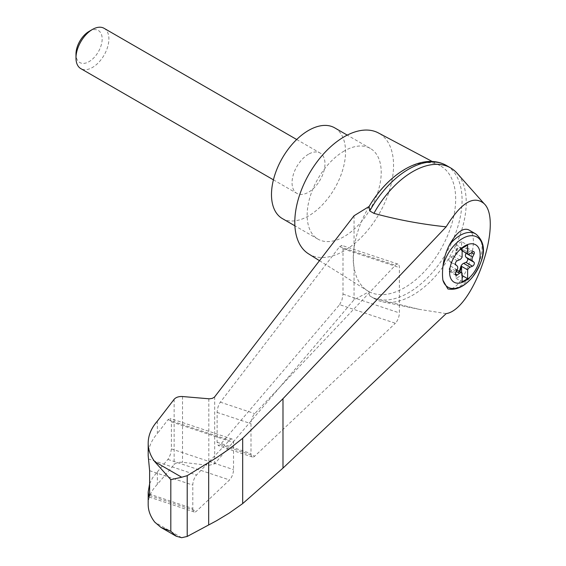 <?xml version="1.0" encoding="UTF-8"?>
<svg xmlns="http://www.w3.org/2000/svg" width="566" height="566" viewBox="0 0 566 566"><rect width="100%" height="100%" fill="white"/><g stroke="black" fill="none" stroke-linecap="round" stroke-linejoin="round"><path stroke-width="0.42" stroke-dasharray="2.83 2.12" d="M446.157 313.614L419.399 309.376L373.914 298.282A75.646 43.674 120 0 0 374.925 298.905A75.646 43.674 120 0 0 382.736 301.841A75.646 43.674 120 0 0 450.571 255.231A75.646 43.674 120 0 0 457.024 173.168M354.047 215.766L354.047 248.233C352.986 255.903 352.986 262.27 354.047 267.329A72.328 41.757 120 0 0 367.617 290.832A72.328 41.757 120 0 0 369.103 291.688L354.047 299.796L214.684 463.809L208.819 465.401L182.528 462.302C178.757 461.99 175.962 462.747 174.144 464.573L157.355 484.333C151.299 490.602 148.242 497.344 148.186 504.568M432.297 161.529L439.931 165.576A72.328 41.757 120 0 1 441.423 248.226A72.328 41.757 120 0 1 369.103 291.688L369.747 295.877L373.914 298.282M369.103 206.484A72.328 41.757 120 0 0 354.047 248.233A72.328 41.757 120 0 0 354.047 267.329L354.047 299.796M339.6 304.671L341.998 299.923L343.003 294.122L343.003 248.785L341.793 245.375L339.6 246.67L219.573 403.225L218.03 406.862L217.125 411.687L217.103 442.251L218.313 445.661L220.287 444.65L339.6 304.671L395.365 323.257A7.761 3.17 108.4 0 0 399.37 312.913L399.37 267.577A7.761 3.17 108.4 0 0 397.948 264.096A7.761 3.17 108.4 0 0 395.365 265.256L254.735 413.626A7.761 3.17 108.4 0 0 250.993 423.701L250.993 453.55A7.761 3.17 108.4 0 0 252.415 457.031A7.761 3.17 108.4 0 0 254.735 456.132L395.365 323.257M462.125 250.802L461.283 250.314A3.877 2.243 120 0 1 460.682 249.613L461.226 249.924A3.877 2.243 120 0 0 461.58 250.441L462.125 250.752M461.58 250.441L461.58 241.625L467.615 245.106M468.641 229.824C481.892 235.597 464.827 288.519 449.546 289.042L447.904 288.957M308.541 253.837A69.83 40.313 120 0 0 379.086 213.955A69.83 40.313 120 0 0 378.357 132.918M439.931 165.576A72.328 41.757 120 0 0 404.52 169.581M157.355 421.111L157.355 433.549C151.299 440.511 148.242 447.89 148.186 455.672M149.615 483.831L152.671 477.69L157.355 471.895L157.355 484.333M192.801 508.53A7.761 3.17 108.4 0 0 194.23 512.011A7.761 3.17 108.4 0 0 196.551 511.112L229.52 479.954A7.761 3.17 108.4 0 0 233.532 469.617L233.532 442.548A7.761 3.17 108.4 0 0 232.11 439.067A7.761 3.17 108.4 0 0 229.52 440.228L196.551 475.015A7.761 3.17 108.4 0 0 192.801 485.097L192.801 508.53L149.615 494.139M157.355 471.895L168.725 458.396L170.628 453.84L171.378 448.895L171.378 421.833L170.168 418.423L167.975 419.71L157.355 433.549M369.747 295.877A75.646 43.674 120 0 0 370.758 296.492A75.646 43.674 120 0 0 446.404 252.818A75.646 43.674 120 0 0 446.404 165.47M282.328 218.561A52.369 30.239 120 0 0 334.697 188.329A52.369 30.239 120 0 0 334.697 127.852M308.512 154.207A23.277 13.435 120 0 0 293.308 174.717A23.277 13.435 120 0 0 296.874 193.367A23.277 13.435 120 0 0 308.512 192.214A23.277 13.435 120 0 0 323.717 171.703A23.277 13.435 120 0 0 320.151 153.053A23.277 13.435 120 0 0 308.512 154.207M344.178 151.037A52.369 30.239 120 0 0 309.963 197.187A52.369 30.239 120 0 0 317.986 239.149A52.369 30.239 120 0 0 370.362 208.918A52.369 30.239 120 0 0 370.362 148.441A52.369 30.239 120 0 0 344.178 151.037M104.073 28.3A23.277 13.435 -60 0 1 107.639 46.95A23.277 13.435 -60 0 1 92.435 67.46A23.277 13.435 -60 0 1 80.797 68.613M89.067 31.399A18.515 10.69 -60 0 1 102.163 38.955A18.515 10.69 -60 0 1 89.067 61.63A18.515 10.69 -60 0 1 75.978 54.074M466.087 253.087L467.424 250.349A2.328 1.344 120 0 0 467.29 247.908A2.328 1.344 120 0 0 465.896 248.177L463.604 249.875L470.183 253.674M461.283 250.314A3.877 2.243 120 0 0 463.604 249.875M460.682 249.613L459.811 247.632A2.328 1.344 120 0 0 459.45 247.215A2.328 1.344 120 0 0 456.762 249.394L455.892 252.379L456.437 252.691A3.877 2.243 120 0 1 456.09 253.603L462.125 257.091M455.863 275.246L449.284 271.447A2.328 1.344 120 0 1 449.149 269.013L450.571 266.084A3.877 2.243 120 0 0 450.571 262.185L449.149 260.898A2.328 1.344 120 0 1 449.022 258.853A2.328 1.344 120 0 1 450.678 256.964L452.97 256.009A3.877 2.243 120 0 0 455.892 252.379M449.284 271.447A2.328 1.344 120 0 0 450.678 271.185L452.97 269.487L456.387 271.461M455.892 269.749L457.307 272.041A2.328 1.344 120 0 0 457.668 272.465L457.123 272.147A2.328 1.344 120 0 1 456.762 271.73L455.892 269.749A3.877 2.243 120 0 0 455.29 269.048A3.877 2.243 120 0 0 452.97 269.487M457.123 272.147A2.328 1.344 120 0 0 459.139 271.27M457.668 272.465A2.328 1.344 120 0 0 459.684 271.581M456.437 270.067A3.877 2.243 120 0 0 456.09 269.558L462.125 273.038M461.226 249.924L460.363 247.95A2.328 1.344 120 0 0 459.995 247.526A2.328 1.344 120 0 0 457.307 249.712L456.437 252.691M461.58 241.625L456.09 244.795L456.09 253.603M456.09 269.558L456.09 278.366L461.58 275.203L462.125 275.515M456.09 278.366L462.125 281.854M456.09 244.795L462.125 248.276M461.58 275.203L461.58 272.678M181.693 537.7L154.787 522.163M214.684 396.851L214.684 463.809M475.631 233.857A31.031 17.921 -60 0 1 477.662 265.815A31.031 17.921 -60 0 1 449.546 289.042M149.558 495.448L196.551 511.112M149.615 470.7L192.801 485.097M148.377 458.962L196.551 475.015M182.528 396.533L182.528 462.302M174.144 399.299L174.144 464.573M208.819 398.782L208.819 465.401M171.378 448.895L233.532 469.617M167.975 459.443L229.52 479.954M171.378 421.833L233.532 442.548M167.975 419.71L229.52 440.228M343.003 294.122L399.37 312.913M343.003 248.785L399.37 267.577M339.6 246.67L395.365 265.256M220.287 402.143L254.735 413.626M217.103 412.409L250.993 423.701M217.103 442.251L250.993 453.55M220.287 444.65L254.735 456.132M456.762 271.73L457.307 272.041M450.678 271.185L455.397 273.909M449.149 269.013L455.729 272.812M450.571 266.084L457.158 269.883M450.571 262.185L457.158 265.985M449.149 260.898L455.729 264.697M450.678 256.964L457.257 260.763M452.97 256.009L459.55 259.815M456.762 249.394L457.307 249.712M459.811 247.632L460.363 247.95M465.896 248.177L472.483 251.976M467.424 250.349L471.499 252.705M419.399 309.376L382.736 301.841M319.479 260.685L367.617 290.832M194.23 512.011L148.992 496.934M232.11 439.067L170.168 418.423M397.948 264.096L341.793 245.375M252.415 457.031L218.313 445.661M374.925 298.905L370.758 296.492M370.362 148.441L347.262 135.111M317.986 239.149L294.893 225.82M273.42 179.825L296.874 193.367M296.697 139.512L320.151 153.053M457.066 270.074L455.29 269.048M459.995 247.526L459.45 247.215M473.869 251.714L467.29 247.908"/><path stroke-width="0.85" d="M446.157 313.614C473.197 309.736 503.584 221.624 484.086 203.633C473.671 194.952 461.028 202.685 446.157 226.839L282.986 398.69L242.68 438.289L242.68 503.599L282.986 468.103L446.157 313.614M484.086 203.633L457.024 173.168A75.646 43.674 120 0 0 450.571 167.876A75.646 43.674 120 0 0 373.914 213.347C397.007 219.693 421.09 224.193 446.157 226.839M242.68 438.289L229.039 449.135L216.587 457.653L187.205 475.673L181.693 477.23L170.812 479.664L154.787 461.693C150.415 455.821 148.214 449.637 148.186 443.136L148.186 455.672L149.615 470.7L149.615 494.139L148.992 496.934L148.186 492.024L148.186 504.568C148.214 510.645 150.415 516.51 154.787 522.163L160.977 527.434L176.238 536.243L181.693 537.7L187.205 536.455L216.587 520.72L229.039 513.221L242.68 503.599M148.186 443.136C148.242 435.403 151.299 428.066 157.355 421.111L174.144 399.299C175.962 397.275 178.757 396.349 182.528 396.533L209.321 398.818L212.271 398.4L214.45 397.12L354.047 215.766L369.103 206.484A72.328 41.757 120 0 1 404.52 169.581M464.87 281.118A21.6 12.473 -60 0 1 450.239 266.869A21.6 12.473 -60 0 1 467.813 244.477A21.6 12.473 -60 0 1 480.067 256.412A21.6 12.473 -60 0 1 464.87 281.118M459.55 259.815A3.877 2.243 120 0 0 462.125 257.091L462.125 248.276L467.615 245.106L467.615 253.922A3.877 2.243 120 0 0 467.87 254.113A3.877 2.243 120 0 0 470.183 253.674L472.483 251.976A2.328 1.344 120 0 1 473.869 251.714A2.328 1.344 120 0 1 474.004 254.148L472.582 257.077A3.877 2.243 120 0 0 472.582 260.976L474.004 262.263A2.328 1.344 120 0 1 474.131 264.308A2.328 1.344 120 0 1 472.483 266.197L470.183 267.152A3.877 2.243 120 0 0 467.615 269.869L467.615 278.684L462.125 281.854L462.125 273.038A3.877 2.243 120 0 0 461.87 272.847A3.877 2.243 120 0 0 459.55 273.286L457.257 274.984A2.328 1.344 120 0 1 455.863 275.246A2.328 1.344 120 0 1 455.729 272.812L457.158 269.883A3.877 2.243 120 0 0 457.158 265.985L455.729 264.697A2.328 1.344 120 0 1 455.602 262.652A2.328 1.344 120 0 1 457.257 260.763L459.55 259.815M462.125 250.752L467.615 253.922M475.631 233.857C489.887 245.785 482.14 263.388 472.405 277.241C464.516 286.559 456.352 290.464 447.904 288.957L442.916 280.248A41.842 17.086 -71.6 0 1 442.916 266.678C443.73 259.072 445.937 251.721 449.546 244.625C456.514 232.456 462.875 227.525 468.641 229.824L475.631 233.857A31.031 17.921 -60 0 0 449.546 244.625M432.297 161.529L378.357 132.918A69.83 40.313 120 0 0 344.178 136.781A69.83 40.313 120 0 0 298.756 197.654A69.83 40.313 120 0 0 308.541 253.837L319.479 260.685M148.186 492.024L149.615 483.831M160.977 527.434L170.812 531.269L176.238 536.243M187.205 475.673L187.205 536.455M208.67 462.528L208.67 524.972M450.571 167.876L446.404 165.47A75.646 43.674 120 0 0 444.14 164.317A75.646 43.674 120 0 0 369.747 210.934L373.914 213.347M369.747 210.934L369.103 206.484M347.262 135.111L334.697 127.852A52.369 30.239 120 0 0 308.512 130.449A52.369 30.239 120 0 0 274.305 176.599A52.369 30.239 120 0 0 282.328 218.561L294.893 225.82M273.42 179.825L80.797 68.613A23.277 13.435 -60 0 1 75.978 57.958A23.277 13.435 -60 0 1 92.435 29.453A23.277 13.435 -60 0 1 104.073 28.3L296.697 139.512M75.978 57.958L75.978 54.074A18.515 10.69 -60 0 1 89.067 31.399L92.435 29.453M459.139 271.27A2.328 1.344 120 0 0 459.811 269.968L460.682 266.982A3.877 2.243 120 0 1 463.604 263.346L465.896 262.391A2.328 1.344 120 0 0 467.551 260.509A2.328 1.344 120 0 0 467.424 258.464L465.995 257.176A3.877 2.243 120 0 1 465.995 253.278L466.087 253.087M461.58 272.678L461.58 266.388L467.615 269.869M461.58 266.388A3.877 2.243 120 0 0 461.226 267.301L460.363 270.279A2.328 1.344 120 0 1 459.684 271.581M462.125 275.515L467.615 278.684M442.916 266.678A28.965 16.725 -60 0 1 474.45 236.022A28.965 16.725 -60 0 1 474.45 274.503A28.965 16.725 -60 0 1 442.916 280.248M181.693 477.23L154.787 461.693M170.812 479.664L170.812 531.269M148.377 495.059L149.558 495.448M282.986 398.69L282.986 468.103M465.995 253.278L472.582 257.077M465.995 257.176L472.582 260.976M467.424 258.464L474.004 262.263M465.896 262.391L472.483 266.197M463.604 263.346L470.183 267.152M460.682 266.982L461.226 267.301M459.811 269.968L460.363 270.279M456.387 271.461L459.55 273.286M455.397 273.909L457.257 274.984M471.499 252.705L474.004 254.148M369.067 206.548C387.788 174.378 420.687 153.513 444.14 164.317M461.87 272.847L457.066 270.074M467.87 254.113L462.125 250.802"/></g></svg>

